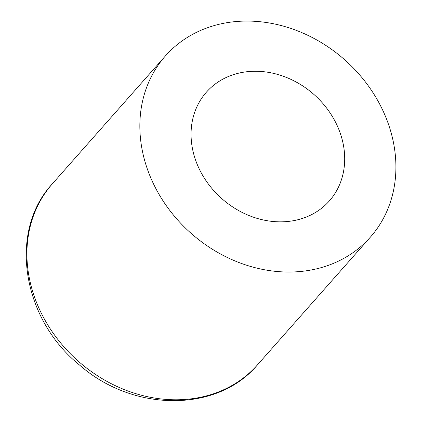 <?xml version="1.0" encoding="UTF-8"?>
<svg xmlns="http://www.w3.org/2000/svg" width="422" height="422" viewBox="0 0 422 422"><rect width="100%" height="100%" fill="white"/><g stroke="black" fill="none" stroke-linecap="round" stroke-linejoin="round"><path stroke-width="0.63" d="M142.103 149.573A136.791 115.876 -138.5 0 1 165.398 55.952A136.791 115.876 -138.5 0 1 344.632 59.734A136.791 115.876 -138.5 0 1 370.368 237.148A136.791 115.876 -138.5 0 1 239.016 262.547A136.791 115.876 -138.5 0 1 142.103 149.573M192.411 148.365A82.074 69.525 -138.5 0 1 206.39 92.191A82.074 69.525 -138.5 0 1 313.931 94.459A82.074 69.525 -138.5 0 1 329.371 200.909A82.074 69.525 -138.5 0 1 250.562 216.148A82.074 69.525 -138.5 0 1 192.411 148.365M257.436 364.903C217.293 412.8 133.199 412.262 79.705 365.183C21.981 318.853 8.071 231.119 52.465 183.707A136.791 115.876 41.5 0 0 29.165 277.323A136.791 115.876 41.5 0 0 126.083 390.297A136.791 115.876 41.5 0 0 257.436 364.903L370.368 237.148M52.465 183.707L165.398 55.952"/></g></svg>
